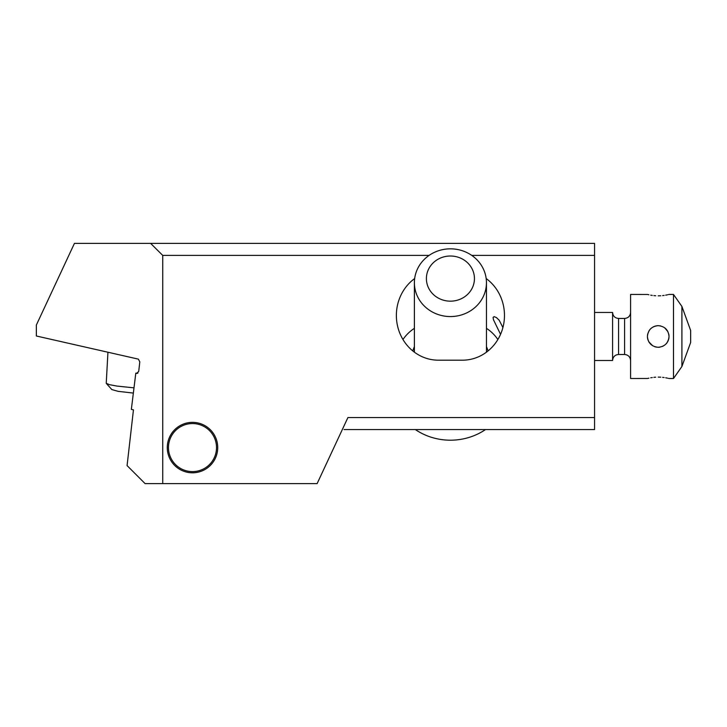 <?xml version="1.0" encoding="UTF-8"?>
<svg xmlns="http://www.w3.org/2000/svg" width="727" height="727" viewBox="0 0 727 727"><rect width="100%" height="100%" fill="white"/><g stroke="black" fill="none" stroke-linecap="round" stroke-linejoin="round"><path stroke-width="1.09" d="M471.732 255.395L594.559 255.395L594.559 243.381L74.436 243.381L36.35 325.06L36.35 335.992L138.394 359.138L139.802 361.892L138.721 371.388L136.767 373.378L137.385 373.351M150.625 243.381L162.73 255.395L429.103 255.395M594.559 255.395L594.559 417.552L347.915 417.552L317.117 483.619L162.73 483.619L162.73 255.395M344.053 429.566L594.559 429.566L594.559 417.552M486.454 328.331A42.039 39.503 180 0 1 497.877 339.509M402.967 339.509A42.039 39.503 180 0 1 414.39 328.331M414.663 278.541A44.738 42.039 90 0 0 396.369 315.454A44.738 42.039 90 0 0 438.408 360.192L462.436 360.192A44.738 42.039 90 0 0 504.474 315.454A44.738 42.039 90 0 0 486.181 278.541M500.539 334.338L493.46 319.735L493.097 317.363L494.115 316.654L496.341 317.508L499.185 320.216L502.911 327.541M192.501 422.36A25.227 25.227 0 0 0 167.274 447.578A25.227 25.227 0 0 0 192.501 472.804A25.227 25.227 0 0 0 217.727 447.578A25.227 25.227 0 0 0 192.501 422.36M137.885 373.087L135.804 373.16L131.351 409.392L133.45 409.864L127.08 465.598L145.1 483.619L162.73 483.619M135.804 373.16L136.767 373.378M133.995 387.854L116.92 386.073L109.586 384.683L106.242 383.347L111.84 389.572L118.083 391.335L133.35 393.08M106.242 383.347L107.932 352.231M630.591 312.456C630.236 316.1 628.237 318.099 624.584 318.453L624.584 354.494L618.577 354.494C614.969 354.812 612.961 356.812 612.579 360.501L612.579 312.456L594.559 312.456M647.575 294.471L630.591 294.435L630.591 378.513L647.575 378.476M647.412 336.492L647.412 336.474C648.057 329.913 651.665 326.314 658.217 325.66C664.778 326.314 668.377 329.913 669.031 336.474L668.994 335.565M668.967 335.347L668.74 334.011M667.868 331.603L664.696 327.822M660.489 325.905L659.925 325.796M656.554 325.796L657.372 325.696M681.908 366.499L681.908 306.449L690.65 330.467L690.65 342.481L681.908 366.499L673.493 378.513L673.493 294.435L669.031 294.435M658.217 295.844C672.166 294.308 672.166 294.308 658.217 295.844C644.267 294.308 644.267 294.308 658.217 295.844L660.752 295.771M648.021 294.589L648.902 294.789M650.756 295.171L652.292 295.416M653.864 295.616L655.69 295.771M662.579 295.616L664.151 295.416M665.687 295.171L667.54 294.789M668.413 294.589L668.867 294.471M669.031 336.474C668.377 343.035 664.778 346.634 658.217 347.288L658.826 347.27M647.448 337.383L647.412 336.474C648.057 343.035 651.665 346.634 658.217 347.288L658.208 347.288M647.466 337.601L647.693 338.955M648.857 341.881L652.737 345.788M655.908 347.033L656.508 347.152M659.88 347.152L659.071 347.252M658.217 377.104C672.166 378.64 672.166 378.64 658.217 377.104C644.267 378.64 644.267 378.64 658.217 377.104L660.752 377.177M648.021 378.358L648.902 378.158M650.756 377.776L652.292 377.531M653.864 377.331L655.69 377.177M662.579 377.331L664.151 377.531M665.687 377.776L667.54 378.158M668.413 378.358L668.867 378.476M662.588 346.361L663.242 346.052M666.196 343.771L666.768 343.089L666.196 343.771M667.232 342.444L667.777 341.517M667.859 341.363L668.186 340.654M668.358 340.218L668.767 338.837M668.849 338.464L668.976 337.501M664.969 328.031L665.587 328.559M666.196 329.177L666.759 329.849M667.268 330.558L667.722 331.312M668.84 334.447L668.976 335.383M657.017 325.732L656.526 325.796M655.6 325.987L654.727 326.241M653.837 326.596L653.228 326.886M651.456 328.041L650.865 328.549M650.238 329.177L649.665 329.858M649.156 330.585L647.684 334.066M647.584 334.556L647.457 335.483M655.263 346.87L654.709 346.697M649.166 342.39L648.657 341.517M648.057 340.163L647.639 338.673M647.603 338.5L647.466 337.555M649.138 342.335L648.793 341.772M648.066 340.191L647.648 338.727M662.606 346.352L663.206 346.07M667.286 342.362L668.758 338.882M668.858 338.4L668.985 337.464M192.501 423.559A24.027 24.027 0 0 1 216.519 447.578A24.027 24.027 0 0 1 192.501 471.605A24.027 24.027 0 0 1 168.473 447.578A24.027 24.027 0 0 1 192.501 423.559M426.395 278.595A24.027 22.573 180 0 1 450.422 256.013A24.027 22.573 180 0 1 474.44 278.595A24.027 22.573 180 0 1 450.422 301.169A24.027 22.573 180 0 1 426.395 278.595M414.39 282.703A36.032 33.86 0 0 0 450.422 316.563A36.032 33.86 0 0 0 486.454 282.703A36.032 33.86 0 0 0 450.422 248.834A36.032 33.86 0 0 0 414.39 282.703L414.39 352.168M486.454 282.703L486.454 352.168M415.335 429.566A60.059 56.433 0 0 0 485.509 429.566M618.577 354.494L618.577 318.453C614.933 318.099 612.934 316.1 612.579 312.456M488.035 350.941A39.04 36.686 0 0 0 486.454 346.643M414.39 346.643A39.04 36.686 0 0 0 412.809 350.941M612.579 360.501L594.559 360.501M624.584 354.494C628.237 354.849 630.236 356.848 630.591 360.501M681.908 306.449L673.493 294.435M673.493 378.513L669.031 378.513M624.584 318.453L618.577 318.453"/></g></svg>
